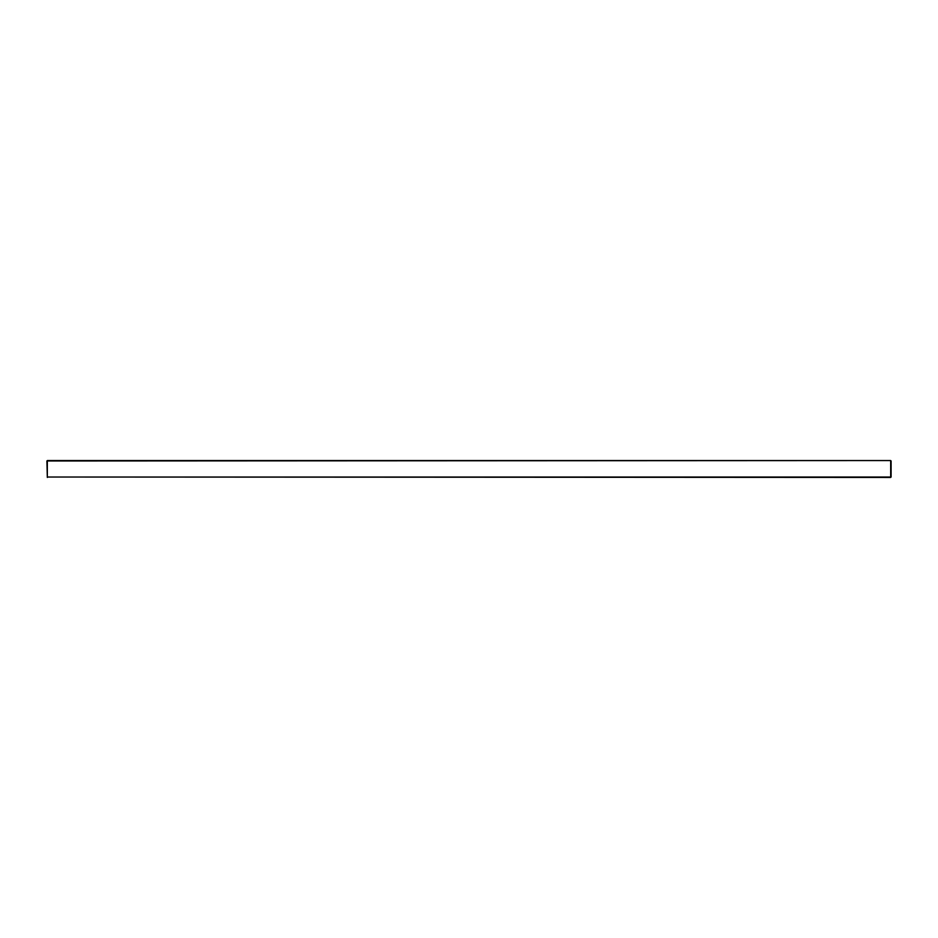 <?xml version="1.0" encoding="UTF-8"?>
<svg xmlns="http://www.w3.org/2000/svg" width="938" height="938" viewBox="0 0 938 938"><rect width="100%" height="100%" fill="white"/><g stroke="black" fill="none" stroke-linecap="round" stroke-linejoin="round"><path stroke-width="1.41" d="M46.9 460.98L47.322 477.442L47.322 460.98L890.678 460.558L890.678 477.442L47.322 477.02L891.1 477.02L891.1 460.98M890.678 460.558L47.322 460.558"/></g></svg>
